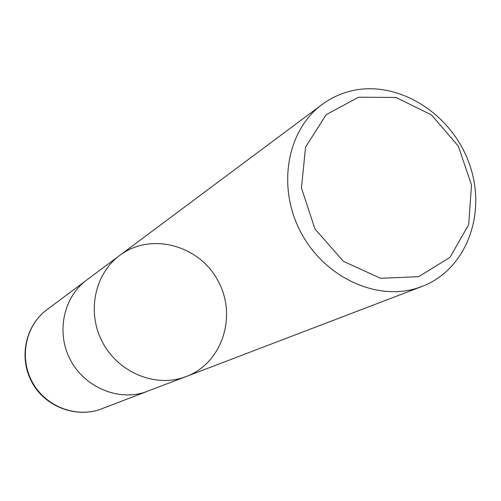 <?xml version="1.0" encoding="UTF-8"?>
<svg xmlns="http://www.w3.org/2000/svg" width="501" height="501" viewBox="0 0 501 501"><rect width="100%" height="100%" fill="white"/><g stroke="black" fill="none" stroke-linecap="round" stroke-linejoin="round"><path stroke-width="0.75" d="M358.553 97.2L396.109 97.47L431.536 114.973L458.296 146.117L471.522 185.063L468.679 224.636L449.992 257.37L418.648 276.69L380.547 278.287L343.36 261.303L314.96 228.944L301.445 187.963L305.572 147.069L326.145 114.723L358.553 97.2M351.063 90.957C397.537 79.621 450.887 112.925 468.898 162.675C487.492 212.224 467.038 269.381 422.061 286.44L417.032 288.175C375.687 301.289 323.521 276.646 300.349 231.368C276.846 186.259 287.192 130.06 322.037 104.546C330.81 98.052 340.486 93.524 351.063 90.957M182.733 377.729L186.334 376.483L182.733 377.729C153.187 387.192 117.384 371.46 102.154 341.569C86.698 311.791 94.808 273.721 119.745 255.385C94.808 273.721 86.698 311.791 102.154 341.569C117.384 371.46 153.187 387.192 182.733 377.729M144.532 392.333C117.102 401.126 84.074 386.785 70.121 359.38C55.962 332.082 63.583 297.03 86.736 279.996L119.745 255.385C150.644 232.013 198.778 244.926 217.772 280.335C237.499 315.342 222.626 362.906 186.334 376.483L144.532 392.333M101.54 408.866C76.778 418.535 45.798 406.868 32.415 382.269C18.806 357.783 25.545 325.374 46.975 309.643C25.432 325.518 18.606 357.551 31.688 381.806C44.169 406.023 75.645 418.936 101.54 408.866L146.129 391.807M322.037 104.546L119.745 255.385M422.061 286.44L186.334 376.483M85.264 281.13L46.975 309.643"/></g></svg>

